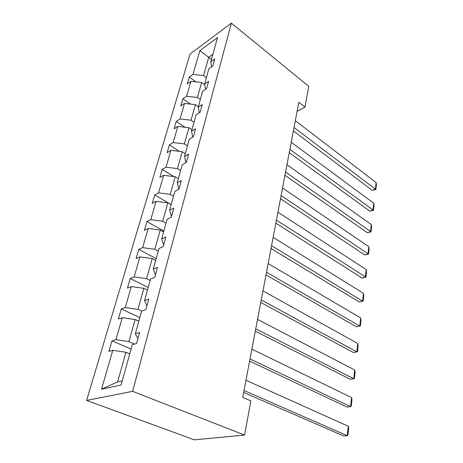 <?xml version="1.0" encoding="UTF-8"?>
<svg xmlns="http://www.w3.org/2000/svg" width="463" height="463" viewBox="0 0 463 463"><rect width="100%" height="100%" fill="white"/><g stroke="black" fill="none" stroke-linecap="round" stroke-linejoin="round"><path stroke-width="0.69" d="M132.626 391.345L244.58 435.064L194.391 439.85L86.61 400.414L190.033 54.061L231.384 23.15L132.626 391.345L86.61 400.414M129.744 353.894L125.924 352.274L117.619 381.882L101.507 389.215L112.822 350.277L108.874 351.4L111.965 340.855L131.081 349.073M125.924 352.274L112.822 350.277M138.796 321.264L135.103 319.563L128.917 341.619L115.906 339.657L111.965 340.855M115.906 339.657L122.29 317.682L118.366 319.024L121.312 308.96L139.826 317.549M147.437 290.127L143.86 288.362L137.957 309.406L125.23 307.559L121.312 308.96M125.23 307.559L131.318 286.585L127.418 288.125L130.236 278.518L148.189 287.43M155.69 260.397L152.223 258.568L146.58 278.662L134.131 276.92L130.236 278.518M134.131 276.92L139.948 256.89L136.07 258.603L138.761 249.424L156.181 258.626M163.584 231.963L160.215 230.088L154.821 249.302L142.633 247.653L138.761 249.424M142.633 247.653L148.195 228.502L144.346 230.377L146.921 221.586L163.838 231.049M171.131 204.756L167.861 202.829L162.704 221.221L150.759 219.665L146.921 221.586M150.759 219.665L156.089 201.33L152.263 203.355L154.735 194.935L171.171 204.623M178.365 178.695L175.188 176.727L170.245 194.344L158.543 192.868L154.735 194.935M158.543 192.868L163.647 175.309L159.857 177.462L162.218 169.389L173.799 176.559M185.298 153.71L182.208 151.702L177.468 168.59L166.003 167.201L162.218 169.389M166.003 167.201L170.893 150.359L167.131 152.634L169.4 144.89L179.418 151.372M191.954 129.727L188.95 127.69L184.401 143.9L173.156 142.581L169.4 144.89M173.156 142.581L177.85 126.416L174.117 128.801L176.299 121.364L185.003 127.238M198.349 106.698L195.421 104.632L191.051 120.201L180.02 118.95L176.299 121.364M180.02 118.95L184.529 103.423L180.83 105.905L182.926 98.758L190.519 104.088M204.785 84.775L201.636 82.472L197.441 97.438L186.612 96.246L182.926 98.758M186.612 96.246L190.947 81.326L187.278 83.896L189.292 77.02L195.942 81.864M211.475 59.403L208.703 57.285L203.581 75.55L192.949 74.421L189.292 77.02M192.949 74.421L199.854 50.664L217.535 37.555L210.827 61.741L214.757 58.951L212.818 66.006L208.877 68.767L204.658 83.971L208.622 81.274L206.608 88.624L202.626 91.292L198.228 107.127L202.238 104.528L200.132 112.191L196.109 114.755L191.532 131.266L195.577 128.772L193.384 136.764L189.321 139.218L184.54 156.442L188.632 154.075L186.34 162.415L182.237 164.747L177.248 182.735L181.374 180.501L178.978 189.217L174.84 191.41L169.62 210.214L173.781 208.124L171.275 217.251L167.102 219.283L161.639 238.96L165.841 237.039L163.219 246.594L159.006 248.457L153.282 269.067L157.524 267.33L154.769 277.349L150.521 279.021L144.525 300.637L148.797 299.104L145.909 309.62L141.626 311.078L135.329 333.771L139.635 332.463L136.602 343.511L132.285 344.738L121.098 385.031L101.507 389.215M297.101 111.386L304.943 107.063L298.843 102.242L242.705 397.422L250.865 400.929L244.58 435.064M137.933 338.667L135.329 333.771M134.577 344.09L128.917 341.619M135.103 319.563L122.29 317.682M146.916 305.95L144.525 300.637M141.614 311.124L137.957 309.406M143.86 288.362L131.318 286.585M155.487 274.756L153.282 269.067M150.128 280.451L146.58 278.662M152.223 258.568L139.948 256.89M163.665 244.979L161.639 238.96M158.259 251.143L154.821 249.302M160.215 230.088L148.195 228.502M171.478 216.528L169.62 210.214M166.038 223.114L162.704 221.221M167.861 202.829L156.089 201.33M178.932 189.245L177.248 182.735M173.486 196.283L170.245 194.344M175.188 176.727L163.647 175.309M185.958 162.629L184.54 156.442M180.622 170.575L177.468 168.59M182.208 151.702L170.893 150.359M192.73 137.158L191.532 131.266M187.463 145.914L184.401 143.9M188.95 127.69L177.85 126.416M199.246 112.752L198.228 107.127M194.032 122.249L191.051 120.201M195.421 104.632L184.529 103.423M205.526 89.347L204.658 83.971M200.346 99.51L197.441 97.438M201.636 82.472L190.947 81.326M211.574 66.88L210.827 61.741M304.943 107.063L308.752 86.361L231.384 23.15M117.619 381.882L122.261 380.858M206.411 77.651L203.581 75.55M212.899 54.269L208.703 57.285L199.854 50.664M295.336 120.687L376.124 182.578L375.377 189.124L372.275 190.351L375.869 189.5L294.034 127.516M293.38 130.948L372.275 190.351M376.124 182.578L376.39 184.928L375.869 189.5M291.227 142.274L373.768 203.228L372.999 209.994L369.85 211.157L373.508 210.3L289.879 149.364M289.248 152.703L369.85 211.157M373.768 203.228L374.04 205.572L373.508 210.3M286.967 164.683L371.332 224.584L370.533 231.587L367.338 232.681L371.06 231.818L285.567 172.051M284.948 175.286L367.338 232.681M371.332 224.584L371.615 226.928L371.06 231.818M282.54 187.966L368.808 246.692L367.981 253.944L364.746 254.968L368.531 254.1L281.082 195.623M280.491 198.749L364.746 254.968M368.808 246.692L369.104 249.03L368.531 254.1M277.933 212.176L366.198 269.593L365.342 277.111L362.054 278.049L365.903 277.175L276.423 220.133M275.85 223.131L362.054 278.049M366.198 269.593L366.499 271.926L365.903 277.175M273.147 237.357L363.49 293.328L362.598 301.118L359.265 301.974L363.189 301.089L362.598 301.118L271.567 245.645M271.023 248.504L359.265 301.974M363.49 293.328L363.808 295.649L363.189 301.089M268.158 263.58L360.683 317.942L359.757 326.027L356.377 326.785L360.364 325.894L359.757 326.027L266.514 272.215M265.999 274.924L356.377 326.785M360.683 317.942L361.007 320.251L360.364 325.894M262.961 290.903L357.766 343.488L356.805 351.88L353.373 352.534L260.767 302.449M261.248 299.908L356.805 351.88L357.442 351.643L358.107 345.78L357.766 343.488M257.544 319.406L354.739 370.018L353.744 378.734L350.26 379.278L255.304 331.161M255.755 328.805L353.744 378.734L354.403 378.381L355.092 372.293L354.739 370.018M251.884 349.166L351.591 397.584L350.56 406.653L347.019 407.075L249.609 361.128M250.014 358.981L350.56 406.653L351.243 406.173L351.961 399.841L351.591 397.584M245.969 380.256L348.321 426.261L347.244 435.695L343.65 435.99L243.648 392.445M244.018 390.523L347.244 435.695L347.956 435.081L348.708 428.495L348.321 426.261"/></g></svg>
